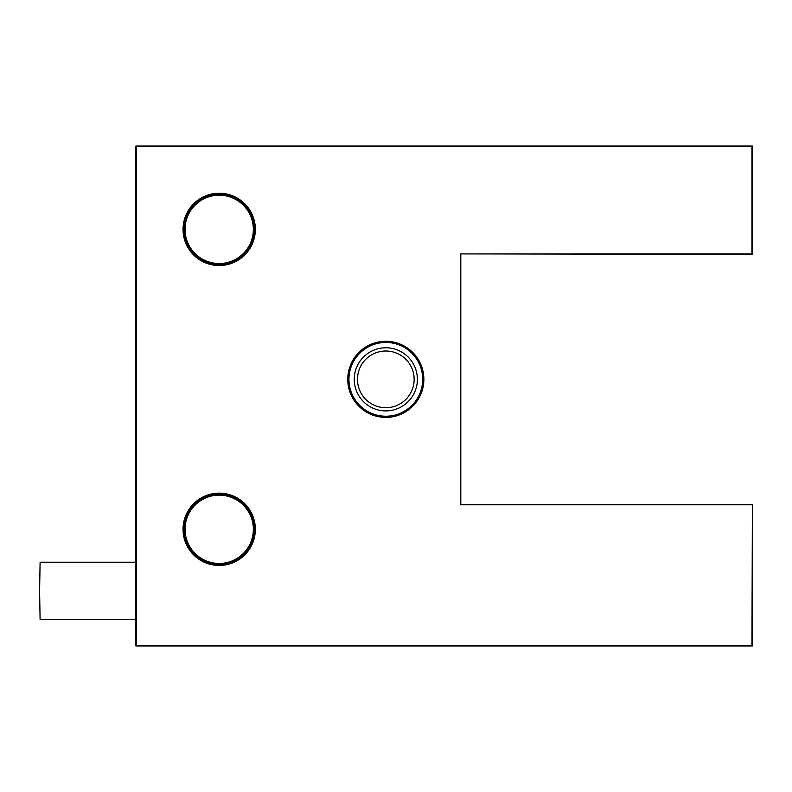 <?xml version="1.0" encoding="UTF-8"?>
<svg xmlns="http://www.w3.org/2000/svg" width="792" height="792" viewBox="0 0 792 792"><rect width="100%" height="100%" fill="white"/><g stroke="black" fill="none" stroke-linecap="round" stroke-linejoin="round"><path stroke-width="1.19" d="M385.823 417.394A38.056 38.056 0 0 0 423.868 379.338A38.056 38.056 0 0 0 385.823 341.283A38.056 38.056 0 0 0 347.767 379.338A38.056 38.056 0 0 0 385.823 417.394M183.031 229.373A36.155 36.155 0 0 0 219.186 265.528A36.155 36.155 0 0 0 255.351 229.373A36.155 36.155 0 0 0 219.186 193.218A36.155 36.155 0 0 0 183.031 229.373M183.031 529.303A36.155 36.155 0 0 0 219.186 565.458A36.155 36.155 0 0 0 255.351 529.303A36.155 36.155 0 0 0 219.186 493.149A36.155 36.155 0 0 0 183.031 529.303M751.935 504.771L460.34 504.771L460.34 253.905L751.935 253.905L751.935 146.52L136.343 146.52L136.343 645.48L751.935 645.48L752.4 504.306L752.4 645.945L135.877 645.945L135.877 146.055L752.4 146.055L752.4 254.371L460.34 253.905M184.199 229.373A34.997 34.997 0 0 0 219.186 264.36A34.997 34.997 0 0 0 254.183 229.373A34.997 34.997 0 0 0 219.186 194.377A34.997 34.997 0 0 0 184.199 229.373M752.4 504.306L460.805 504.306L460.805 254.371M184.199 529.303A34.997 34.997 0 0 0 219.186 564.29A34.997 34.997 0 0 0 254.183 529.303A34.997 34.997 0 0 0 219.186 494.307A34.997 34.997 0 0 0 184.199 529.303M385.823 416.226A36.887 36.887 0 0 0 422.7 379.338A36.887 36.887 0 0 0 385.823 342.451A36.887 36.887 0 0 0 348.935 379.338A36.887 36.887 0 0 0 385.823 416.226M253.351 529.303A34.155 34.155 0 0 0 219.186 495.148A34.155 34.155 0 0 0 185.031 529.303A34.155 34.155 0 0 0 219.186 563.458A34.155 34.155 0 0 0 253.351 529.303M185.031 229.373A34.155 34.155 0 0 0 217.602 263.498A34.155 34.155 0 0 0 253.351 229.373A34.155 34.155 0 0 0 219.186 195.208A34.155 34.155 0 0 0 185.031 229.373M135.877 562.211L40.105 562.211L39.6 590.951L40.105 619.7L135.877 619.7M354.262 379.338A31.561 31.561 0 0 1 385.823 347.777A31.561 31.561 0 0 1 417.374 379.338A31.561 31.561 0 0 1 385.823 410.899A31.561 31.561 0 0 1 354.262 379.338M392.357 351.777A28.324 28.324 0 0 0 357.519 378.061A28.324 28.324 0 0 0 413.384 385.872A28.324 28.324 0 0 0 392.357 351.777"/></g></svg>
